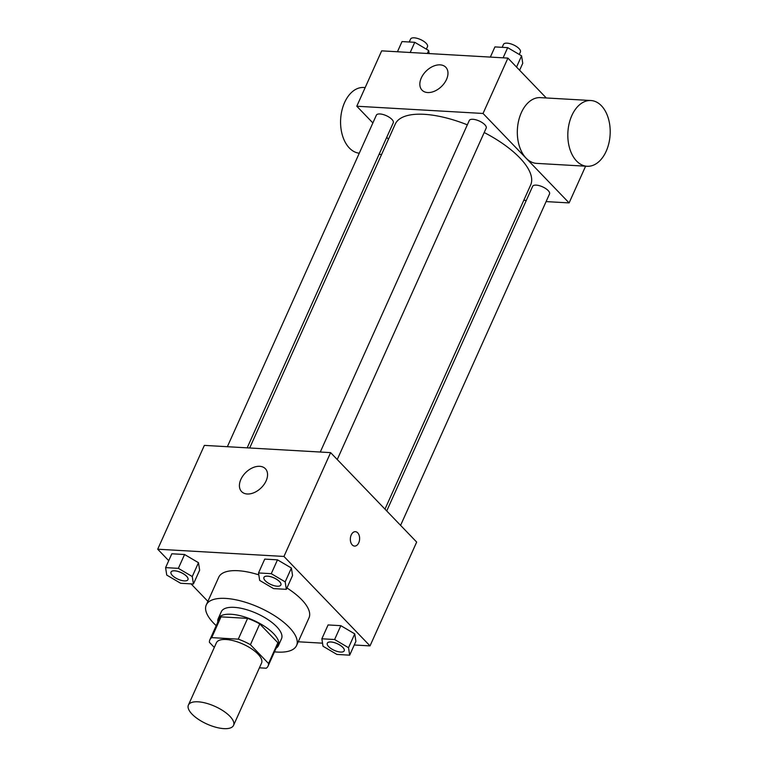 <?xml version="1.0" encoding="UTF-8"?>
<svg xmlns="http://www.w3.org/2000/svg" width="767" height="767" viewBox="0 0 767 767"><rect width="100%" height="100%" fill="white"/><g stroke="black" fill="none" stroke-linecap="round" stroke-linejoin="round"><path stroke-width="1.15" d="M229.918 716.311A24.745 9.703 24.2 0 1 233.552 725.361A24.745 9.703 24.2 0 1 207.004 724.067A24.745 9.703 24.2 0 1 188.404 705.074A24.745 9.703 24.2 0 1 206.15 703.205A24.745 9.703 24.2 0 1 229.918 716.311M188.404 705.074L216.399 642.784A24.745 9.703 24.2 0 1 234.156 640.905A24.745 9.703 24.2 0 1 257.913 654.011A24.745 9.703 24.2 0 1 261.547 663.072L233.552 725.361M209.842 639.831L219.17 619.065A31.936 12.521 24.2 0 1 221.03 616.86L247.607 618.384L238.278 639.151L211.702 637.626A31.936 12.521 24.2 0 0 209.842 639.831A31.936 12.521 24.2 0 0 209.401 642.334L214.309 647.434M259.409 667.827L266.245 668.22A31.936 12.521 24.2 0 0 268.105 666.015A31.936 12.521 24.2 0 0 268.546 663.513L250.435 644.692A31.936 12.521 24.2 0 0 238.278 639.151M268.546 663.513L277.875 642.756L259.764 623.926L250.435 644.692M277.875 642.756A31.936 12.521 24.2 0 1 277.433 645.258L268.105 666.015M247.607 618.384A31.936 12.521 24.2 0 1 259.764 623.926M276.11 648.211A32.991 12.934 -155.8 0 0 278.402 645.689A32.991 12.934 -155.8 0 0 253.609 620.359A32.991 12.934 -155.8 0 0 218.212 618.633A32.991 12.934 -155.8 0 0 217.847 622.027M218.212 618.633L221.318 611.711A32.991 12.934 24.2 0 1 244.989 609.219A32.991 12.934 24.2 0 1 276.666 626.687A32.991 12.934 24.2 0 1 281.508 638.767L278.402 645.689M221.03 616.86L211.702 637.626M216.208 625.661A49.491 19.405 24.2 0 1 206.275 604.952A49.491 19.405 24.2 0 1 241.768 601.203A49.491 19.405 24.2 0 1 289.293 627.416A49.491 19.405 24.2 0 1 296.561 645.526A49.491 19.405 24.2 0 1 274.471 651.854M286.944 587.973A49.491 19.405 24.2 0 1 301.738 599.727A49.491 19.405 24.2 0 1 309.005 617.838L296.561 645.526M206.275 604.952L218.72 577.263A49.491 19.405 24.2 0 1 258.815 574.866M193.418 584.003L199.641 570.169L198.48 562.7L184.579 554.512L171.818 553.784L165.595 567.628L166.746 575.087L180.657 583.275L193.418 584.003L192.258 576.544L178.356 568.357L165.595 567.628M354.249 644.989L370.02 645.9L283.953 556.449L157.705 549.21L168.721 560.667M191.05 583.869L207.886 601.366M298.238 641.778L322.543 643.177M349.675 655.171L355.898 641.327L354.747 633.868L340.836 625.671L328.084 624.942L321.862 638.786L323.012 646.245L336.924 654.433L349.675 655.171L348.525 647.712L334.613 639.515L321.862 638.786M286.331 589.334L292.553 575.49L291.402 568.031L277.491 559.843L264.74 559.105L258.517 572.949L259.668 580.418L273.579 588.605L286.331 589.334L285.18 581.875L271.269 573.687L258.517 572.949M157.705 549.21L204.358 445.387L330.606 452.626L416.673 542.077L370.02 645.9M330.606 452.626L283.953 556.449M266.111 480.88A16.5 10.863 136.1 0 1 254.241 492.577A16.5 10.863 136.1 0 1 241.595 491.589A16.5 10.863 136.1 0 1 245.958 472.319A16.5 10.863 136.1 0 1 265.372 468.714A16.5 10.863 136.1 0 1 266.111 480.88M355.389 531.675A7.219 4.631 -86.7 0 1 357.7 532.825A7.219 4.631 -86.7 0 1 359.33 541.042A7.219 4.631 -86.7 0 1 354.565 546.085A7.219 4.631 -86.7 0 1 350.356 538.616A7.219 4.631 -86.7 0 1 355.389 531.675A7.219 4.631 -86.7 0 1 357.7 532.825A7.219 4.631 -86.7 0 1 359.33 541.042A7.219 4.631 -86.7 0 1 354.565 546.085M484.207 132.528A74.236 29.098 24.2 0 1 519.758 157.829A74.236 29.098 24.2 0 1 530.659 185L384.986 509.135M249.687 447.986L395.226 124.139A74.236 29.098 24.2 0 1 467.333 124.829M337.25 459.529L486.182 128.118A9.271 3.634 -155.8 0 0 479.222 121.004A9.271 3.634 -155.8 0 0 469.27 120.515L320.28 452.031M386.731 510.956L532.614 186.352A9.271 3.634 24.2 0 1 539.268 185.652A9.271 3.634 24.2 0 1 548.165 190.561A9.271 3.634 24.2 0 1 549.527 193.955L400.595 525.357M227.368 446.701L376.357 115.194A9.271 3.634 24.2 0 1 383.001 114.484A9.271 3.634 24.2 0 1 391.908 119.393A9.271 3.634 24.2 0 1 393.27 122.787L247.185 447.842M523.775 200.312L526.277 200.455M546.094 201.596L569.104 202.91L483.037 113.468L356.789 106.23L372.867 122.941M386.731 137.341L388.476 139.163M585.604 166.19L569.104 202.91M546.286 97.965L507.917 58.1L381.669 50.852L356.789 106.23M507.917 58.1L483.037 113.468M446.528 79.423A16.5 10.863 136.1 0 1 434.659 91.129A16.5 10.863 136.1 0 1 422.023 90.142A16.5 10.863 136.1 0 1 426.375 70.871A16.5 10.863 136.1 0 1 445.8 67.266A16.5 10.863 136.1 0 1 446.528 79.423M587.119 166.276L536.622 163.381A32.933 21.15 -86.7 0 1 517.399 129.297A32.933 21.15 -86.7 0 1 540.399 97.63L590.897 100.525A32.933 21.15 -86.7 0 1 601.424 105.769A32.933 21.15 -86.7 0 1 608.864 143.285A32.933 21.15 -86.7 0 1 587.119 166.276A32.933 21.15 -86.7 0 1 567.896 132.192A32.933 21.15 -86.7 0 1 590.897 100.525M365.169 87.582L363.644 87.496A32.933 21.15 93.3 0 0 341.909 110.486A32.933 21.15 93.3 0 0 349.349 148.002A32.933 21.15 93.3 0 0 359.272 153.199M519.614 70.257L522.749 63.297L521.589 55.838L507.687 47.64L494.926 46.912L490.353 57.084M521.589 55.838L516.546 67.065M507.687 47.64L503.114 57.822M502.164 47.324L503.488 44.381A9.271 3.634 24.2 0 1 510.141 43.681A9.271 3.634 24.2 0 1 519.038 48.589A9.271 3.634 24.2 0 1 520.4 51.983L519.288 54.476M429.146 53.575L428.676 50.507L414.765 42.31L402.013 41.581L397.44 51.763M428.676 50.507L427.344 53.469M414.765 42.31L410.192 52.492M409.252 41.993L410.575 39.05A9.271 3.634 24.2 0 1 417.219 38.35A9.271 3.634 24.2 0 1 426.126 43.259A9.271 3.634 24.2 0 1 427.487 46.653L426.366 49.146M263.944 577.398L263.963 577.34A9.271 3.634 24.2 0 1 263.963 577.34A9.271 3.634 24.2 0 1 270.617 576.64A9.271 3.634 24.2 0 1 279.524 581.549A9.271 3.634 24.2 0 1 280.885 584.943A9.271 3.634 24.2 0 1 280.866 584.972A9.271 3.634 24.2 0 1 270.914 584.512A9.271 3.634 24.2 0 1 263.944 577.398A9.271 3.634 24.2 0 1 270.598 576.698A9.271 3.634 24.2 0 1 279.495 581.607A9.271 3.634 24.2 0 1 280.856 585L280.885 584.943M292.553 575.49L291.402 568.031L285.18 581.875M291.402 568.031L277.491 559.843L271.269 573.687M277.491 559.843L264.74 559.105M171.022 572.067A9.271 3.634 24.2 0 1 177.676 571.367A9.271 3.634 24.2 0 1 186.573 576.276A9.271 3.634 24.2 0 1 187.934 579.67A9.271 3.634 24.2 0 1 177.992 579.19A9.271 3.634 24.2 0 1 171.022 572.067L171.051 572.019A9.271 3.634 24.2 0 1 171.051 572.019A9.271 3.634 24.2 0 1 177.695 571.31A9.271 3.634 24.2 0 1 186.602 576.218A9.271 3.634 24.2 0 1 187.963 579.612A9.271 3.634 24.2 0 1 187.953 579.641M199.641 570.169L198.48 562.7L192.258 576.544M198.48 562.7L184.579 554.512L178.356 568.357M184.579 554.512L171.818 553.784M327.298 643.206A9.271 3.634 24.2 0 1 327.308 643.177A9.271 3.634 24.2 0 1 333.961 642.478A9.271 3.634 24.2 0 1 342.868 647.386A9.271 3.634 24.2 0 1 344.23 650.78A9.271 3.634 24.2 0 1 344.21 650.809M355.898 641.327L354.747 633.868L348.525 647.712M354.747 633.868L340.836 625.671L334.613 639.515M340.836 625.671L328.084 624.942M342.839 647.444A9.271 3.634 24.2 0 1 344.201 650.838A9.271 3.634 24.2 0 1 334.259 650.349A9.271 3.634 24.2 0 1 327.288 643.235A9.271 3.634 24.2 0 1 333.942 642.525A9.271 3.634 24.2 0 1 342.839 647.444M381.592 154.493L379.09 154.349"/></g></svg>
